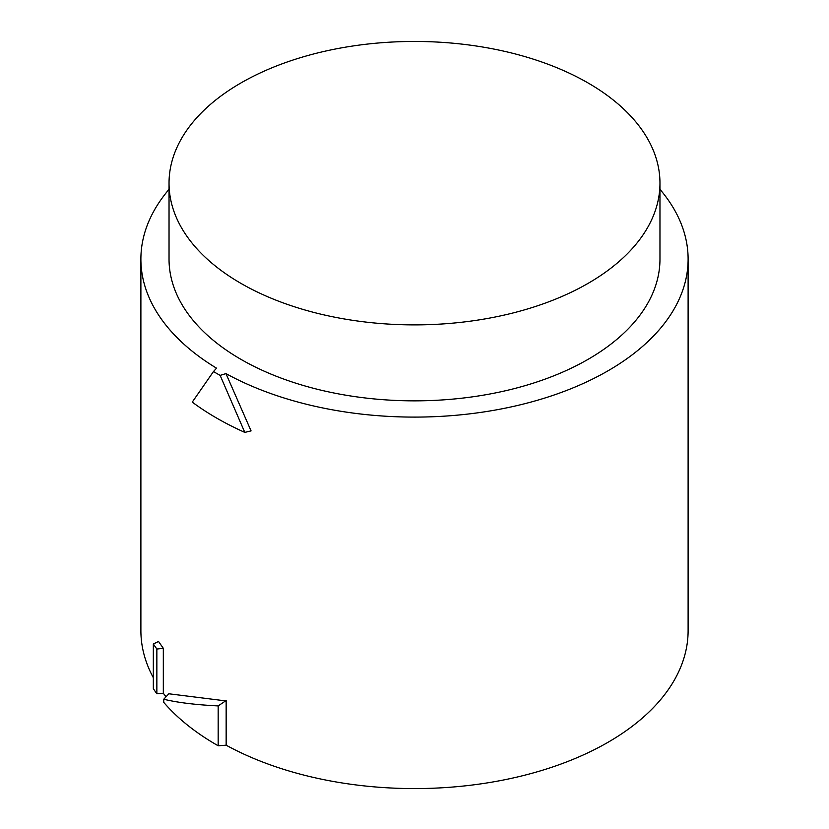 <?xml version="1.0" encoding="UTF-8"?>
<svg xmlns="http://www.w3.org/2000/svg" width="829" height="829" viewBox="0 0 829 829"><rect width="100%" height="100%" fill="white"/><g stroke="black" fill="none" stroke-linecap="round" stroke-linejoin="round"><path stroke-width="1.24" d="M163.323 693.262L156.857 693.718L156.857 649.034L153.334 643.998L158.526 641.47L163.323 648.309L163.323 693.262A273.611 157.966 180 0 0 166.049 696.785M221.032 700.308L168.836 693.78L163.748 699.241L163.748 702.381A279.87 161.582 180 0 0 218.172 745.768L226.151 745.198L226.151 700.526L221.032 700.308M153.334 677.718A273.611 157.966 180 0 1 140.889 630.62L140.889 259.125A273.611 157.966 0 0 0 195.343 353.703A273.611 157.966 0 0 0 216.545 368.18L213.478 371.547L192.255 402.117C207.447 413.412 224.96 423.505 244.804 432.396L251.073 430.893L225.965 373.61A273.611 157.966 0 0 0 522.384 404.303A273.611 157.966 0 0 0 688.111 259.125A273.611 157.966 0 0 0 659.967 189.344M688.111 259.125L688.111 630.62A273.611 157.966 180 0 1 522.508 775.757A273.611 157.966 180 0 1 226.151 745.198M240.928 82.962A245.467 141.718 0 0 0 169.033 183.168A245.467 141.718 0 0 0 414.5 324.885A245.467 141.718 0 0 0 659.967 183.168A245.467 141.718 0 0 0 588.072 82.962A245.467 141.718 0 0 0 240.928 82.962M659.967 183.168L659.967 259.125A245.467 141.718 180 0 1 414.5 400.853A245.467 141.718 180 0 1 169.033 259.125L169.033 183.168M244.804 432.396L220.131 375.382L225.965 373.61M169.033 189.344A273.611 157.966 0 0 0 140.889 259.125M220.131 375.382A279.87 161.582 180 0 1 213.478 371.547M156.857 693.718A279.87 161.582 180 0 1 153.334 688.681L153.334 643.998M218.172 745.768L218.172 705.914C195.675 704.805 177.541 702.577 163.748 699.241M218.172 705.914L226.151 700.526M156.857 649.034L163.323 648.309"/></g></svg>
